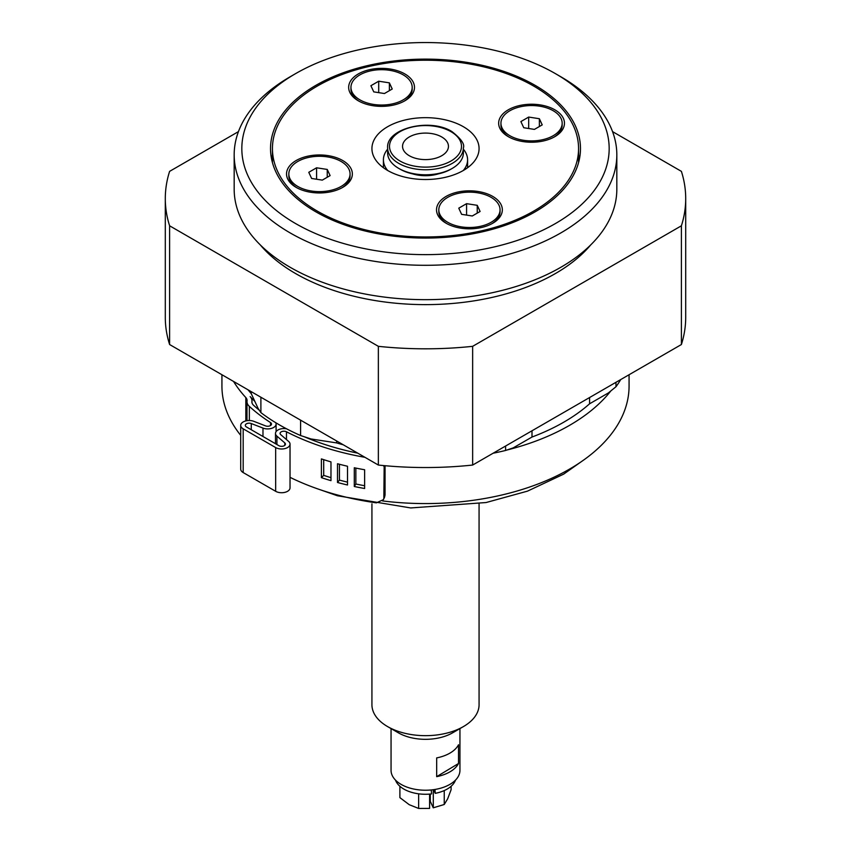 <?xml version="1.0" encoding="UTF-8"?>
<svg xmlns="http://www.w3.org/2000/svg" width="851" height="851" viewBox="0 0 851 851"><rect width="100%" height="100%" fill="white"/><g stroke="black" fill="none" stroke-linecap="round" stroke-linejoin="round"><path stroke-width="1.28" d="M589.583 397.545L589.583 403.789A195.613 112.938 180 0 1 532.003 437.031L532.003 430.787M343.208 444.765A195.613 112.938 180 0 1 336.656 442.914L336.656 440.978M251.226 391.662L251.226 393.598A195.613 112.938 180 0 1 248.045 389.822M578.563 155.233A154.978 89.472 180 0 1 579.435 158.924M271.565 158.924A154.978 89.472 180 0 1 272.437 155.233M251.226 393.598L258.098 408.406L260.895 412.618A206.633 119.3 0 0 0 300.594 435.542L300.594 420.16M260.895 397.236L260.895 412.618M300.594 435.542L311.009 438.956L336.656 442.914M493.123 453.232A206.633 119.3 0 0 0 505.6 450.466L505.6 446.03M505.6 450.466L513.227 447.871L532.003 437.031M589.583 403.789L608.348 392.949L615.975 386.748A206.633 119.3 0 0 0 620.751 379.546M615.975 382.301L615.975 386.748M304.743 436.925A203.57 117.534 0 0 0 357.697 453.126M507.079 449.988A203.57 117.534 0 0 0 610.773 391.013M233.557 381.45A203.57 117.534 0 0 0 245.822 397.555L245.822 420.915M249.354 420.522L249.354 406.384A15.307 8.84 180 0 1 246.992 401.683A15.307 8.84 180 0 1 247.045 400.959A10.712 6.191 0 0 0 247.077 400.459A10.712 6.191 0 0 0 245.822 397.555M249.354 406.384A208.208 120.204 0 0 0 270.522 422.575A3.829 2.213 180 0 1 271.501 424.053A3.829 2.213 180 0 1 269.48 426A3.829 2.213 180 0 1 265.544 425.883L253.832 421.341A8.414 4.861 0 0 0 245.184 421.096A8.414 4.861 0 0 0 240.716 425.383A8.414 4.861 0 0 0 243.184 428.819L275.66 447.562A8.414 4.861 0 0 0 284.83 448.615A8.414 4.861 0 0 0 290.031 444.126A8.414 4.861 0 0 0 288.595 441.414L280.734 434.659A3.829 2.213 180 0 1 280.085 433.425A3.829 2.213 180 0 1 282.351 431.404A3.829 2.213 180 0 1 286.468 431.776A208.208 120.204 0 0 0 364.951 457.317M357.76 453.157A203.612 117.555 180 0 1 304.456 436.829M286.574 428.819A8.414 4.861 0 0 0 275.49 433.425A8.414 4.861 0 0 0 276.926 436.137L284.787 442.892A3.829 2.213 180 0 1 285.436 444.126A3.829 2.213 180 0 1 283.075 446.169A3.829 2.213 180 0 1 278.905 445.69L246.428 426.947A3.829 2.213 180 0 1 245.311 425.383A3.829 2.213 180 0 1 247.343 423.426A3.829 2.213 180 0 1 251.268 423.543L262.98 428.085A8.414 4.861 0 0 0 271.639 428.34A8.414 4.861 0 0 0 276.096 424.053A8.414 4.861 0 0 0 275.767 422.713M259.257 410.182A203.612 117.555 180 0 1 253.566 405.278A10.712 6.191 0 0 1 251.896 401.959A10.712 6.191 0 0 1 251.928 401.481L251.928 402.438M254.843 401.374A198.985 114.885 0 0 1 250.162 396.609A15.307 8.84 180 0 1 251.97 400.789A15.307 8.84 180 0 1 251.928 401.481M446.998 223.728A30.615 17.669 180 0 1 441.148 218.462A30.615 17.669 180 0 1 438.818 211.697L438.818 209.825A30.615 17.669 180 0 1 469.433 192.156A30.615 17.669 180 0 1 500.048 209.825A30.615 17.669 180 0 1 491.07 222.324A30.615 17.669 180 0 1 457.71 226.153A30.615 17.669 180 0 1 438.818 209.825M500.048 209.825L500.048 211.697A30.615 17.669 180 0 1 491.857 223.728M439.031 217.101A32.912 18.999 180 0 1 452.977 193.368A32.912 18.999 180 0 1 495.537 198.262A32.912 18.999 180 0 1 492.697 223.26A32.912 18.999 180 0 1 446.158 223.26A32.912 18.999 180 0 1 439.031 217.101M350.059 173.955A30.615 17.669 180 0 1 341.091 186.454A30.615 17.669 180 0 1 307.722 190.284A30.615 17.669 180 0 1 288.829 173.955A30.615 17.669 180 0 1 319.444 156.286A30.615 17.669 180 0 1 350.059 173.955L350.059 175.827A30.615 17.669 180 0 1 341.868 187.858M306.849 156.403A32.912 18.999 180 0 1 346.804 163.403A32.912 18.999 180 0 1 342.708 187.39A32.912 18.999 180 0 1 296.169 187.39A32.912 18.999 180 0 1 306.849 156.403M297.01 187.858A30.615 17.669 180 0 1 288.829 175.827L288.829 173.955M412.182 87.366A30.615 17.669 180 0 1 403.236 99.844A30.615 17.669 180 0 1 369.866 103.694A30.615 17.669 180 0 1 350.952 87.366A30.615 17.669 180 0 1 381.567 69.686A30.615 17.669 180 0 1 412.182 87.366L412.182 89.238A30.615 17.669 180 0 1 404.002 101.269M411.969 80.09A32.912 18.999 180 0 1 404.842 100.801A32.912 18.999 180 0 1 358.303 100.801A32.912 18.999 180 0 1 363.292 71.569A32.912 18.999 180 0 1 411.969 80.09M359.143 101.269A30.615 17.669 180 0 1 350.952 89.238L350.952 87.366M509.132 137.139A30.615 17.669 180 0 1 500.941 125.108L500.941 123.235A30.615 17.669 180 0 1 531.556 105.556A30.615 17.669 180 0 1 562.171 123.235A30.615 17.669 180 0 1 553.203 135.724A30.615 17.669 180 0 1 519.844 139.564A30.615 17.669 180 0 1 500.941 123.235M562.171 123.235L562.171 125.108A30.615 17.669 180 0 1 553.99 137.139M544.151 140.787A32.912 18.999 180 0 1 508.292 136.66A32.912 18.999 180 0 1 508.292 109.8A32.912 18.999 180 0 1 554.831 109.8A32.912 18.999 180 0 1 554.831 136.66A32.912 18.999 180 0 1 544.151 140.787M474.996 136.756A53.57 30.934 0 0 0 415.054 118.257A53.57 30.934 0 0 0 371.93 148.595A53.57 30.934 0 0 0 425.5 179.518A53.57 30.934 0 0 0 479.07 148.595A53.57 30.934 0 0 0 474.996 136.756M566.915 114.779A153.063 88.366 0 0 0 395.641 61.921A153.063 88.366 0 0 0 272.437 148.595A153.063 88.366 0 0 0 425.5 236.961A153.063 88.366 0 0 0 578.563 148.595A153.063 88.366 0 0 0 566.915 114.779M290.212 76.739L290.212 76.739A191.326 110.46 0 0 0 234.174 154.839A191.326 110.46 0 0 0 425.5 265.299A191.326 110.46 0 0 0 616.826 154.839A191.326 110.46 0 0 0 560.788 76.739L555.384 73.612A183.678 106.045 180 0 1 555.373 223.579A183.678 106.045 180 0 1 295.627 223.579A183.678 106.045 180 0 1 295.616 73.612L290.212 76.739L295.616 73.612A183.678 106.045 180 0 1 555.384 73.612M234.174 154.839L234.174 189.209A191.326 110.46 0 0 0 425.5 299.669A191.326 110.46 0 0 0 616.826 189.209L616.826 154.839M315.912 211.856A154.978 89.472 180 0 1 270.522 148.595A154.978 89.472 180 0 1 425.5 59.123A154.978 89.472 180 0 1 580.478 148.595A154.978 89.472 180 0 1 484.804 231.259A154.978 89.472 180 0 1 315.912 211.856M472.645 346.325L472.645 465.05A260.204 150.233 180 0 1 378.355 465.05L378.355 346.325A260.204 150.233 0 0 0 472.645 346.325L681.396 225.802A260.204 150.233 0 0 0 685.704 198.581A260.204 150.233 0 0 0 681.396 171.359L612.55 131.618M685.704 198.581L685.704 317.306A260.204 150.233 180 0 1 681.396 344.527L681.396 225.802M169.604 344.527A260.204 150.233 180 0 1 165.296 317.306L165.296 198.581A260.204 150.233 0 0 0 169.604 225.802L169.604 344.527L378.355 465.05M238.45 131.618L169.604 171.359A260.204 150.233 0 0 0 165.296 198.581M681.396 344.527L472.645 465.05M378.355 346.325L169.604 225.802M590.711 244.928A183.678 106.045 180 0 1 425.5 304.626A183.678 106.045 180 0 1 260.289 244.928M371.93 503.813L371.93 704.734A53.57 30.934 0 0 0 376.408 717.116A53.57 30.934 0 0 0 387.62 726.605A53.57 30.934 0 0 0 463.38 726.605A53.57 30.934 0 0 0 479.028 706A53.57 30.934 0 0 0 479.07 704.734L479.07 503.813M387.62 726.605L398.438 732.849A38.263 22.094 0 0 0 452.562 732.849L463.38 726.605M392.237 89.004L384.439 93.525L373.77 91.876L370.898 85.717L378.706 81.207L389.375 82.845L392.237 89.004M379.503 92.759L378.525 92.61M389.375 90.663L389.375 82.845M378.706 92.451L378.706 81.207M542.225 124.884L534.417 129.395L523.748 127.735L520.886 121.576L528.694 117.066L539.374 118.725L542.225 124.884M529.524 128.629L528.524 128.48M539.374 126.533L539.374 118.725M528.694 128.32L528.694 117.066M480.102 211.474L472.284 215.984L461.614 214.335L458.763 208.176L466.571 203.666L477.241 205.314L480.102 211.474M467.401 215.229L466.401 215.069M477.241 213.122L477.241 205.314M466.571 214.909L466.571 203.666M330.114 175.604L322.306 180.114L311.626 178.465L308.775 172.306L316.583 167.796L327.252 169.445L330.114 175.604M317.402 179.359L316.402 179.21M327.252 177.253L327.252 169.445M316.583 179.04L316.583 167.796M451.104 786.281L451.104 789.707L447.679 798.77L444.243 804.493L433.265 807.812L430.276 801.365L430.276 794.047M429.595 794.111L429.595 808.397L418.639 808.45L409.267 804.716L399.896 797.632L399.896 786.281M418.639 808.45L418.639 793.813M444.243 804.493L444.243 790.568M431.276 789.951L431.563 793.919A30.615 17.669 180 0 1 395.502 780.112M455.498 780.112A30.615 17.669 180 0 1 435.255 793.345L433.553 789.675M433.287 789.717L433.287 807.822M434.978 789.462L435.255 793.345M391.056 728.594L391.056 770.346A34.444 19.881 -0 0 0 425.5 790.228A34.444 19.881 -0 0 0 459.944 770.346L459.944 728.594M436.669 757.911A34.444 19.881 -0 0 0 458.519 744.763L458.519 763.507A34.444 19.881 180 0 1 436.669 776.655L436.669 757.911M458.519 763.507L436.669 776.655M384.588 497.101L385.046 495.005L383.397 499.665L376.376 502.856A208.208 120.204 180 0 1 290.031 477.326M290.031 444.126L290.031 487.868A8.414 4.861 180 0 1 284.83 492.357A8.414 4.861 180 0 1 275.66 491.304L243.184 472.56A8.414 4.861 180 0 1 240.716 469.124L240.716 425.383M240.716 435.372A203.57 117.534 180 0 1 221.93 386.046L221.93 374.738M629.07 374.738L629.07 386.046A203.57 117.534 180 0 1 382.546 500.931M354.293 486.506L354.293 467.763A208.208 120.204 0 0 0 364.632 469.752L364.632 488.506A208.208 120.204 180 0 1 354.293 486.506L355.856 484.017A203.612 117.555 0 0 0 364.632 485.73M355.856 468.082L355.856 484.017M321.401 477.645L321.401 458.902A208.208 120.204 0 0 0 330.975 461.902L330.975 480.655A208.208 120.204 180 0 1 321.401 477.645L323.699 475.358A203.612 117.555 0 0 0 330.975 477.666M323.699 459.657L323.699 475.358M337.507 482.496L337.507 463.742A208.208 120.204 0 0 0 347.506 466.252L347.506 484.996A208.208 120.204 180 0 1 337.507 482.496L339.453 480.092A203.612 117.555 0 0 0 347.506 482.134M339.453 464.263L339.453 480.092M383.854 497.569L384.173 465.635M383.801 465.593L383.854 466.327M385.046 495.005L385.046 465.71M409.267 155.712A22.956 13.254 180 0 1 402.544 146.34A22.956 13.254 180 0 1 425.5 133.086A22.956 13.254 180 0 1 448.456 146.34A22.956 13.254 180 0 1 434.287 158.594A22.956 13.254 180 0 1 409.267 155.712M438.403 173.859A27.551 15.903 180 0 1 412.597 173.859M387.62 147.893L387.62 152.925A37.88 21.871 0 0 0 398.715 168.381L400.055 169.158A35.987 20.775 0 0 0 450.945 169.158L452.285 168.381A37.88 21.871 0 0 0 463.38 152.925L463.38 147.893C464.912 144.202 461.082 138.766 451.892 131.554C430.063 117.672 385.982 128.299 387.62 147.893A37.88 21.871 0 0 0 425.5 169.764A37.88 21.871 0 0 0 463.38 147.893M398.715 168.381A37.88 21.871 0 0 0 452.285 168.381M387.62 149.212A42.093 24.307 0 0 0 383.407 159.807A42.093 24.307 0 0 0 387.716 170.519M463.284 170.519A42.093 24.307 0 0 0 467.593 159.807A42.093 24.307 0 0 0 463.38 149.212M276.926 444.541L276.926 436.137M284.787 445.36L284.787 442.892M251.268 429.734L251.268 423.543M262.98 436.499L262.98 428.085M270.522 425.521L270.522 422.575M243.184 472.56L243.184 428.819M275.66 491.304L275.66 447.562M286.468 439.584L286.468 431.776M450.945 131.65A35.987 20.775 0 0 0 390.737 140.968A35.987 20.775 0 0 0 434.818 166.413A35.987 20.775 0 0 0 450.945 131.65M578.563 162.605L578.563 148.595M272.437 162.605L272.437 148.595M585.307 458.859L563.67 474.135L527.471 491.144L486.091 502.537L410.661 507.941L337.379 495.75L316.668 488.517M275.49 443.722L275.49 433.425M276.096 431.617L276.096 424.053M246.992 420.681L246.992 401.683M251.97 402.704L251.97 400.789M384.578 497.122L383.386 499.686M467.593 167.721L467.593 159.807M383.407 167.721L383.407 159.807"/></g></svg>
